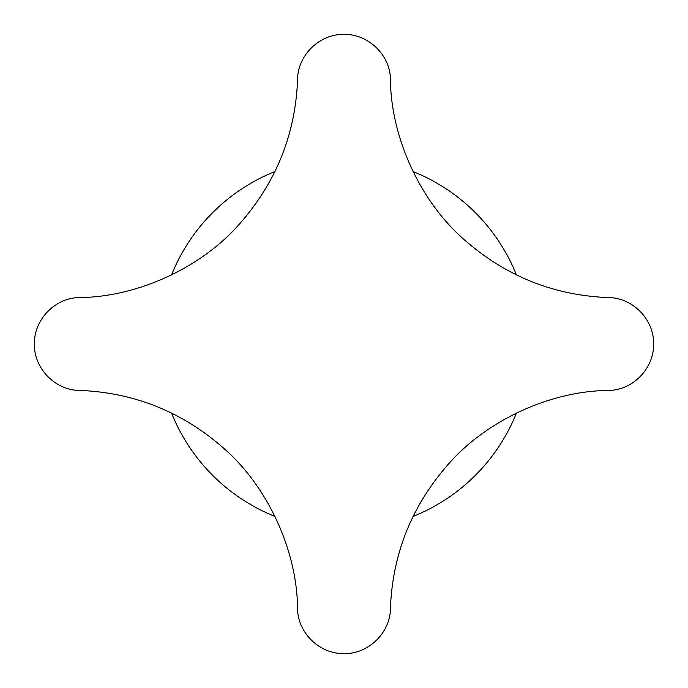 <?xml version="1.0" encoding="UTF-8"?>
<svg xmlns="http://www.w3.org/2000/svg" width="688" height="688" viewBox="0 0 688 688"><rect width="100%" height="100%" fill="white"/><g stroke="black" fill="none" stroke-linecap="round" stroke-linejoin="round"><path stroke-width="1.03" d="M653.6 344C654.09 318.879 632.1 297.603 608.467 297.577C554.124 295.496 506.239 276.37 464.804 240.198C419.637 201.077 390.93 136.731 390.423 79.533C390.431 55.659 368.88 33.936 344 34.4C318.879 33.91 297.603 55.9 297.577 79.533C295.496 133.876 276.37 181.761 240.198 223.196C201.077 268.363 136.731 297.07 79.533 297.577C55.659 297.569 33.936 319.12 34.4 344C33.91 369.121 55.9 390.397 79.533 390.423C133.876 392.504 181.761 411.63 223.196 447.802C268.363 486.923 297.07 551.269 297.577 608.467C297.569 632.341 319.12 654.064 344 653.6C369.121 654.09 390.397 632.1 390.423 608.467C392.504 554.124 411.63 506.239 447.802 464.804C486.923 419.637 551.269 390.93 608.467 390.423C632.341 390.431 654.064 368.88 653.6 344M516.464 274.976A185.76 185.76 0 0 0 413.015 171.536M274.976 171.536A185.76 185.76 0 0 0 171.536 274.985M171.536 413.024A185.76 185.76 0 0 0 274.985 516.464M413.024 516.464A185.76 185.76 0 0 0 516.464 413.015"/></g></svg>
